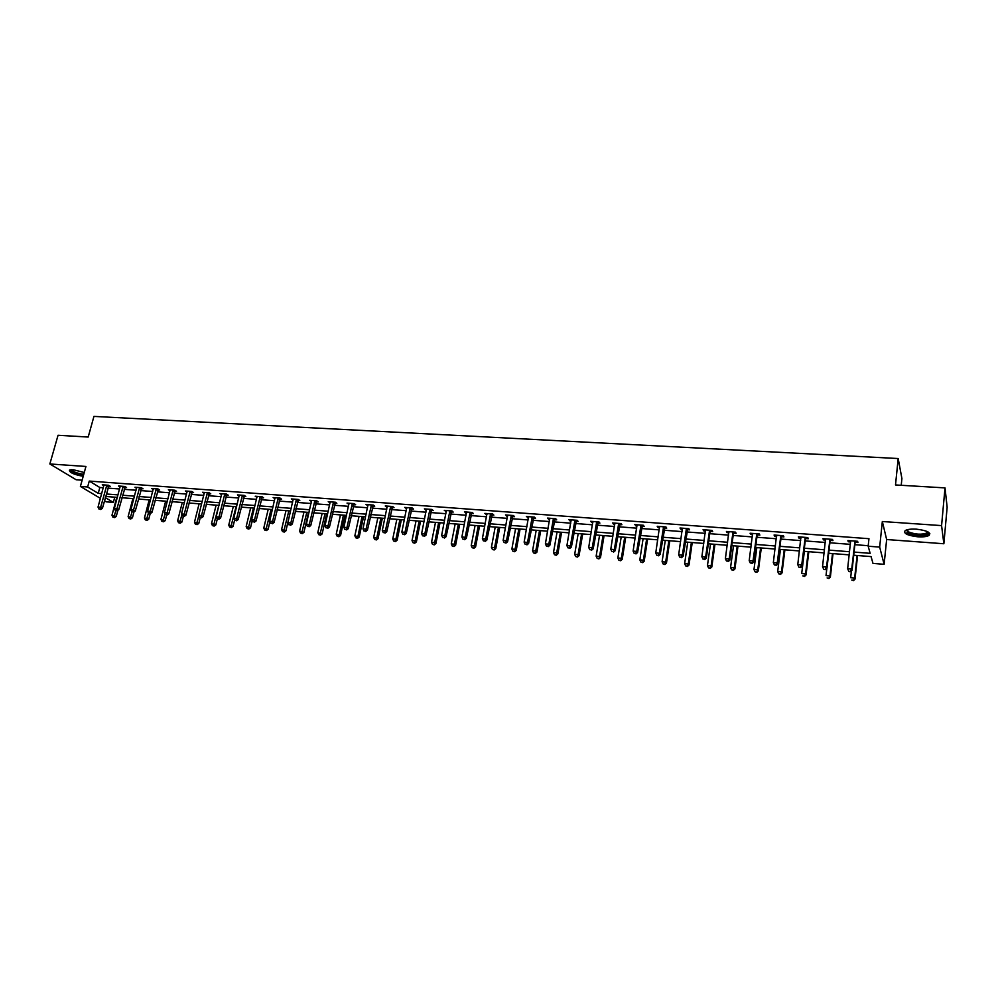 <?xml version="1.0" encoding="UTF-8"?>
<svg xmlns="http://www.w3.org/2000/svg" width="997" height="997" viewBox="0 0 997 997"><rect width="100%" height="100%" fill="white"/><g stroke="black" fill="none" stroke-linecap="round" stroke-linejoin="round"><path stroke-width="1.5" d="M84.271 472.491L73.167 469.712L69.441 470.135C69.341 472.528 73.928 474.584 83.212 476.304M917.776 536.797C923.06 537.109 926.811 536.66 929.042 535.426C931.21 532.572 927.011 530.491 916.43 529.17C911.158 528.871 907.432 529.32 905.251 530.541C903.108 533.395 907.282 535.489 917.776 536.797M114.755 497.179L113.346 502.401L106.243 501.84L104.461 500.768M901.226 485.302L901.911 478.523L898.185 458.533L93.942 416.397L88.185 437.047L58.05 435.265L49.85 463.966L76.133 479.744L82.128 480.18M898.185 458.533L895.505 484.953L945.006 487.894L947.15 507.224L943.86 543.751L941.579 525.606L882.333 521.518L879.678 547.091L884.115 564.302L872.986 563.405L871.066 556.588L853.719 555.217M882.333 521.518L886.645 539.527L943.86 543.751M886.645 539.527L884.115 564.302M945.006 487.894L941.579 525.606M854.055 552.076L870.157 553.335L868.163 546.219L868.96 538.692L89.269 481.077L99.837 487.496L103.302 487.757M107.9 488.106L119.603 488.991M124.189 489.34L136.066 490.237M140.664 490.586L152.703 491.496M157.314 491.845L169.54 492.78M174.139 493.129L186.539 494.063M191.15 494.412L203.737 495.372M208.348 495.721L221.135 496.68M225.746 497.029L238.719 498.014M243.33 498.363L256.491 499.36M261.114 499.709L274.474 500.718M279.098 501.08L292.657 502.102M297.28 502.451L311.052 503.497M315.675 503.846L329.658 504.906M334.282 505.255L348.476 506.326M353.088 506.675L367.507 507.772M372.13 508.121L386.761 509.23M391.385 509.579L406.253 510.701M410.864 511.05L425.956 512.196M430.579 512.545L445.908 513.704M450.532 514.053L466.098 515.237M470.709 515.586L486.524 516.782M491.147 517.131L507.199 518.353M511.81 518.702L528.123 519.936M532.734 520.284L549.31 521.543M553.921 521.892L570.758 523.163M575.356 523.512L592.467 524.808M597.066 525.157L614.451 526.478M619.05 526.827L636.709 528.161M641.295 528.51L659.241 529.868M663.828 530.217L682.06 531.6M686.646 531.949L705.178 533.345M709.764 533.694L728.595 535.127M733.169 535.464L752.311 536.922M756.873 537.258L776.339 538.741M780.888 539.078L800.678 540.586M805.227 540.922L825.342 542.455M829.878 542.792L850.329 544.337M854.865 544.686L868.213 545.695M855.339 542.281L857.943 542.48L857.594 541.284L847.911 540.561L848.285 541.757L850.603 541.919M830.364 540.411L832.944 540.598L832.52 539.402L822.974 538.692L823.41 539.888L825.616 540.05M805.713 538.554L808.255 538.741L807.794 537.557L798.36 536.847L798.859 538.044L800.965 538.193M781.399 536.722L783.904 536.922L783.38 535.725L774.071 535.028L774.619 536.224L776.638 536.374M757.384 534.928L759.864 535.115L759.278 533.931L750.093 533.233L750.691 534.417L752.623 534.566M733.68 533.146L736.122 533.333L735.499 532.149L726.427 531.463L727.075 532.647L728.919 532.784M710.275 531.389L712.693 531.563L712.008 530.392L703.059 529.719L703.757 530.903L705.515 531.027M687.182 529.656L689.563 529.831L688.827 528.659L679.991 527.999L680.739 529.17L682.397 529.295M664.363 527.936L666.719 528.111L665.934 526.939L657.21 526.291L658.008 527.463L659.59 527.575M641.844 526.242L644.162 526.416L643.339 525.257L634.715 524.609L637.058 525.893M619.598 524.572L621.891 524.746L621.019 523.587L612.507 522.951L614.813 524.223M597.627 522.927L599.895 523.101L598.973 521.942L590.573 521.306L592.841 522.565M575.917 521.294L578.16 521.468L577.201 520.309L568.901 519.686L571.131 520.933M554.482 519.686L556.7 519.848L555.703 518.702L547.503 518.091L549.696 519.325M533.308 518.091L535.501 518.266L534.454 517.107L526.354 516.508L528.522 517.742M512.396 516.521L514.552 516.683L513.467 515.536L505.467 514.938L507.598 516.172M491.72 514.975L493.851 515.137L492.73 513.991L484.829 513.405L486.935 514.614M471.307 513.443L473.413 513.592L472.254 512.458L464.44 511.872L466.509 513.081M451.118 511.922L453.199 512.084L452.015 510.95L444.288 510.364L446.332 511.561M431.178 510.427L433.234 510.576L432.013 509.455L424.373 508.881L426.392 510.065M411.474 508.944L413.506 509.093L412.235 507.972L404.695 507.411L406.689 508.582M391.995 507.485L394.002 507.635L392.706 506.513L385.253 505.953L387.21 507.124M372.741 506.04L374.722 506.189L373.389 505.068L366.024 504.519L367.955 505.678M353.711 504.607L355.667 504.756L354.309 503.635L347.018 503.099L348.925 504.245M334.892 503.198L336.836 503.335L335.441 502.226L328.237 501.69L330.119 502.837M316.298 501.803L318.217 501.94L316.784 500.83L309.668 500.295L311.513 501.441M297.904 500.419L299.798 500.556L298.34 499.447L291.311 498.924L293.13 500.058M279.721 499.048L281.603 499.198L280.107 498.089L273.153 497.565L274.948 498.699M261.737 497.702L263.594 497.839L262.086 496.743L255.207 496.219L256.977 497.341M243.966 496.369L245.798 496.506L244.253 495.409L237.46 494.898L239.205 496.008M226.381 495.048L228.201 495.185L226.631 494.088L219.901 493.59L221.621 494.686M208.996 493.739L210.791 493.876L209.196 492.78L202.541 492.281L204.235 493.378M191.798 492.443L193.568 492.58L191.947 491.496L185.367 490.998L187.05 492.094M174.787 491.172L176.544 491.309L174.899 490.225L168.381 489.726L170.038 490.811M157.962 489.913L159.694 490.038L158.025 488.954L151.581 488.48L153.226 489.527M141.312 488.655L143.032 488.792L141.337 487.707L134.969 487.234L136.589 488.256M124.849 487.421L126.544 487.545L124.837 486.474L118.531 486L120.139 486.997M108.561 486.2L110.243 486.324L108.499 485.252L102.267 484.791L103.85 485.763M100.41 498.363L80.396 486.436L85.941 466.459L49.85 463.966M80.396 486.436L87.636 486.985L98.229 493.341L101.706 493.615M89.269 481.077L87.636 486.985M868.163 546.219L879.678 547.091M105.321 497.59L113.346 502.401M849.182 554.868L828.681 553.26M824.145 552.899L803.981 551.316M799.432 550.955L779.604 549.397M775.043 549.035L755.539 547.515M750.978 547.154L731.786 545.646M727.212 545.284L708.344 543.801M703.757 543.44L685.188 541.982M680.602 541.62L662.332 540.187M657.733 539.826L639.762 538.417M635.164 538.056L617.467 536.66M612.868 536.299L595.458 534.94M590.847 534.579L573.711 533.233M569.1 532.859L552.238 531.538M547.627 531.177L531.027 529.868M526.404 529.507L510.065 528.223M505.442 527.862L489.365 526.603M484.741 526.242L468.902 524.995M464.278 524.634L448.687 523.413M444.064 523.039L428.722 521.842M424.086 521.468L408.969 520.284M404.346 519.923L389.466 518.752M384.83 518.39L370.186 517.244M365.55 516.87L351.118 515.748M346.495 515.374L332.275 514.265M327.652 513.904L313.644 512.794M309.02 512.433L295.237 511.349M290.601 510.987L277.016 509.928M272.393 509.554L259.021 508.507M254.397 508.146L241.212 507.112M236.588 506.75L223.602 505.728M218.991 505.367L206.192 504.357M201.581 503.996L188.981 503.011M184.358 502.638L171.945 501.665M167.334 501.304L155.096 500.344M150.485 499.983L138.433 499.036M133.822 498.674L121.946 497.74M117.334 497.378L105.632 496.456M106.305 493.976L118.007 494.886M122.606 495.235L134.495 496.157M139.094 496.518L151.145 497.453M155.756 497.815L167.982 498.762M172.593 499.123L185.006 500.083M189.629 500.444L202.229 501.429M206.84 501.778L219.627 502.775M224.25 503.136L237.224 504.146M241.847 504.507L255.02 505.529M259.644 505.89L273.016 506.925M277.64 507.286L291.211 508.345M295.847 508.694L309.631 509.766M314.254 510.128L328.25 511.224M332.873 511.573L347.081 512.682M351.704 513.044L366.136 514.165M370.759 514.527L385.415 515.661M390.039 516.022L404.907 517.181M409.543 517.53L424.647 518.714M429.271 519.076L444.612 520.26M449.236 520.621L464.826 521.83M469.45 522.191L485.277 523.425M489.888 523.786L505.965 525.033M510.589 525.394L526.915 526.653M531.538 527.014L548.126 528.31M552.737 528.659L569.599 529.98M574.21 530.329L591.333 531.663M595.944 532.024L613.342 533.37M617.941 533.731L635.625 535.102M640.224 535.464L658.182 536.86M662.781 537.221L681.038 538.629M685.624 538.991L704.181 540.436M708.767 540.785L727.623 542.256M732.197 542.617L751.377 544.1M755.938 544.462L775.429 545.97M779.99 546.331L799.806 547.864M804.355 548.213L824.494 549.783M829.043 550.132L849.519 551.727M99.837 487.496L98.229 493.341M848.422 540.598L848.285 541.757M823.547 538.729L823.41 539.888M798.996 536.897L798.859 538.044M774.756 535.09L774.619 536.224M750.841 533.295L750.691 534.417M727.237 531.526L727.075 532.647M703.919 529.781L703.757 530.903M680.901 528.061L680.739 529.17M658.182 526.366L658.008 527.463M635.737 524.684L635.563 525.78M613.566 523.026L613.392 524.11M591.682 521.394L591.495 522.465M570.06 519.773L569.873 520.845M548.699 518.178L548.512 519.238M527.6 516.596L527.413 517.655M506.75 515.038L506.563 516.085M486.162 513.505L485.963 514.539M465.811 511.972L465.611 513.006M445.696 510.476L445.497 511.498M425.831 508.981L425.619 510.003M406.19 507.523L405.978 508.532M386.774 506.065L386.562 507.074M367.581 504.632L367.37 505.629M348.614 503.211L348.402 504.208M329.87 501.815L329.646 502.8M311.326 500.419L311.101 501.404M293.006 499.048L292.782 500.033M274.885 497.702L274.649 498.674M256.964 496.356L256.728 497.329M239.243 495.035L239.006 495.995M224.811 493.951L218.979 517.032L216.162 516.795L221.484 494.674M207.401 492.655L201.506 515.599L198.727 515.362L204.148 493.378M187.174 491.421L187 492.094M848.921 571.593L850.541 571.73L848.921 571.593L847.649 568.739L850.615 541.072M848.771 571.144L847.649 568.739L851.712 569.075L852.086 570.209L855.04 543.041L855.974 541.159M854.977 541.084L851.712 569.075L850.391 571.269M850.541 571.73L852.086 570.209M851.413 570.87L850.678 577.687L854.653 578.023L855.015 579.12L857.57 555.528M853.357 580.167L851.762 580.042L853.507 580.603L854.653 578.023L857.096 555.491M855.015 579.12L853.507 580.603M928.008 531.924L928.332 532.946C928.207 535.975 913.165 535.825 907.968 532.784L906.659 529.906M907.145 529.756L908.716 531.974C915.445 534.492 921.477 534.841 926.849 533.021L927.559 531.688M906.597 532.921C914.934 536.037 922.424 536.473 929.079 534.23L929.827 533.507M71.423 469.687C72.993 471.805 76.993 473.326 83.461 474.248L83.773 474.26M69.491 470.098C71.684 472.478 76.345 474.236 83.461 475.37M83.561 475.021C75.66 473.762 71.41 472.005 70.799 469.737M823.834 569.511L825.429 569.648L823.834 569.511L822.55 566.682L825.541 538.879M823.659 569.063L822.55 566.682L826.55 567.006L826.987 568.14L830.065 541.159L831 539.29M829.94 539.215L826.55 567.006L825.254 569.187M825.429 569.648L826.987 568.14M799.083 567.455L800.653 567.592L799.083 567.455L797.774 564.638L800.903 537.034M798.884 567.006L797.774 564.638L801.725 564.963L802.211 566.097L805.426 539.302L806.349 537.445M805.24 537.358L801.725 564.963L800.454 567.131M800.653 567.592L802.211 566.097M826.862 568.253L826.027 575.605L829.953 575.93L830.376 577.026L833.031 553.597M828.681 578.073L827.111 577.936L828.856 578.509L829.953 575.93L832.495 553.559M830.376 577.026L828.856 578.509M804.355 551.341L801.7 573.549L805.576 573.873L806.05 574.957L808.804 551.69M804.33 575.992L802.784 575.867L804.517 576.428L805.576 573.873L808.218 551.653M806.05 574.957L804.517 576.428M780.863 535.539L777.224 562.944L773.336 562.632L776.576 535.215M782.022 535.626L781.1 537.47L777.772 564.078L777.224 562.944L775.978 565.112L774.42 564.975L775.978 565.112M776.202 565.561L777.772 564.078M773.336 562.632L774.42 564.975M756.798 533.744L753.047 560.962L749.208 560.65L752.573 533.42M758.007 533.831L757.084 535.663L753.645 562.084L753.047 560.962L751.825 563.106L750.292 562.981L751.825 563.106M752.062 563.554L753.645 562.084M749.208 560.65L750.292 562.981M733.044 531.962L729.181 558.993L725.392 558.681L728.869 531.65M734.303 532.062L733.381 533.881L729.829 560.127L729.181 558.993L727.984 561.124L726.464 560.999L727.984 561.124M728.246 561.573L729.829 560.127M725.392 558.681L726.464 560.999M780.439 549.459L777.685 571.518L781.511 571.842L782.034 572.926L784.901 549.821M780.29 573.948L778.757 573.823L780.501 574.384L781.511 571.842L784.24 549.758M778.757 573.823L777.685 571.518M782.034 572.926L780.501 574.384M756.823 547.615L753.981 569.511L757.757 569.835L758.331 570.92L761.284 547.964M756.549 571.929L755.041 571.804L756.785 572.365L757.757 569.835L760.586 547.901M755.041 571.804L753.981 569.511M758.331 570.92L756.785 572.365M733.505 545.783L730.564 567.53L734.303 567.841L734.926 568.926L737.979 546.132M733.119 569.935L731.624 569.81L733.368 570.371L734.303 567.841L737.219 546.069M731.624 569.81L730.564 567.53M734.926 568.926L733.368 570.371M709.59 530.205L705.627 557.061L701.876 556.75L705.465 529.906M710.911 530.304L709.976 532.111L706.325 558.183L705.627 557.061L704.443 559.18L702.947 559.055L704.443 559.18M704.729 559.629L706.325 558.183M701.876 556.75L702.947 559.055M710.475 543.976L707.459 565.573L711.135 565.885L711.821 566.969L714.961 544.325M709.976 567.966L708.506 567.841L710.25 568.39L711.135 565.885L714.151 544.262M708.506 567.841L707.459 565.573M711.821 566.969L710.25 568.39M686.434 528.472L682.372 555.142L678.67 554.843L682.372 528.173M687.805 528.584L683.119 556.264L682.372 555.142L681.213 557.248L679.73 557.136L681.213 557.248M681.512 557.697L683.119 556.264M678.67 554.843L679.73 557.136M687.743 542.181L684.64 563.641L688.279 563.953L689.002 565.037L692.23 542.542M687.132 566.022L685.674 565.897L687.432 566.446L688.279 563.953L691.37 542.468M685.674 565.897L684.64 563.641M689.002 565.037L687.432 566.446M663.578 526.765L659.403 553.26L655.752 552.961L659.565 526.466M664.987 526.877L660.201 554.369L659.403 553.26L658.269 555.354L656.811 555.229L658.269 555.354M658.593 555.803L660.201 554.369M655.752 552.961L656.811 555.229M665.286 540.424L662.095 561.747L665.684 562.046L666.457 563.118L669.785 540.773M664.575 564.103L663.13 563.978L664.887 564.526L665.684 562.046L668.862 540.698M663.13 563.978L662.095 561.747M666.457 563.118L664.887 564.526M641.009 525.083L636.734 551.391L633.12 551.092L637.046 524.783M642.454 525.195L637.582 552.512L636.734 551.391L635.612 553.472L634.179 553.36L635.612 553.472M635.961 553.921L637.582 552.512M633.12 551.092L634.179 553.36M643.102 538.679L639.837 559.865L643.389 560.164L644.199 561.236L647.614 539.028M642.292 562.196L640.872 562.084L642.616 562.632L643.389 560.164L646.642 538.953M640.872 562.084L639.837 559.865M644.199 561.236L642.616 562.632M618.713 523.413L614.339 549.546L610.787 549.26L614.8 523.126M620.209 523.525L615.236 550.668L614.339 549.546L613.255 551.628L611.822 551.503L613.255 551.628M613.604 552.064L615.236 550.668M610.787 549.26L611.822 551.503M621.206 536.959L617.853 557.996L621.355 558.295L622.215 559.367L625.705 537.308M620.284 560.326L618.875 560.202L620.633 560.75L621.355 558.295L624.695 537.233M618.875 560.202L617.853 557.996M622.215 559.367L620.633 560.75M596.705 521.767L592.23 547.739L588.716 547.44L592.829 521.481M598.237 521.88L593.165 548.836L592.23 547.739L591.159 549.796L589.75 549.671L591.159 549.796M591.533 550.232L593.165 548.836M588.716 547.44L589.75 549.671M599.558 535.252L596.144 556.164L599.596 556.463L600.506 557.522L604.07 535.613M598.536 558.47L597.153 558.357L598.91 558.906L599.596 556.463L603.011 535.526M597.153 558.357L596.144 556.164M600.506 557.522L598.91 558.906M574.957 520.135L570.396 545.932L566.919 545.646L571.131 519.848M576.54 520.26L571.381 547.041L570.396 545.932L569.349 547.989L567.954 547.864L569.349 547.989M569.736 548.425L571.381 547.041M566.919 545.646L567.954 547.864M578.185 533.582L574.683 554.357L578.11 554.644L579.058 555.703L582.697 533.931M577.064 556.65L575.705 556.525L577.45 557.074L578.11 554.644L581.6 533.844M575.705 556.525L574.683 554.357M579.058 555.703L577.45 557.074M553.485 518.54L548.836 544.163L545.396 543.876L549.708 518.253M555.105 518.652L549.858 545.259L548.836 544.163L547.802 546.194L546.431 546.082L547.802 546.194M548.213 546.643L549.858 545.259M545.396 543.876L546.431 546.082M557.061 531.924L553.497 552.562L556.874 552.849L557.859 553.908L561.585 532.273M555.852 554.843L554.506 554.731L556.251 555.267L560.439 532.186M554.506 554.731L553.497 552.562M557.859 553.908L556.251 555.267M532.261 516.945L527.525 542.405L524.135 542.131L528.535 516.67M533.931 517.069L528.597 543.515L527.525 542.405L526.516 544.437L525.157 544.325L526.516 544.437M526.939 544.873L528.597 543.515M524.135 542.131L525.157 544.325M536.199 530.279L532.56 550.793L535.9 551.067L536.922 552.126L540.71 530.641M534.89 553.061L533.557 552.936L535.302 553.485L539.527 530.541M533.557 552.936L532.56 550.793M536.922 552.126L535.302 553.485M511.311 515.374L506.488 540.686L503.136 540.399L507.623 515.1M513.006 515.511L507.585 541.782L506.488 540.686L505.491 542.692L504.146 542.58L505.491 542.692M505.928 543.128L507.585 541.782M503.136 540.399L504.146 542.58M515.574 528.659L511.872 549.035L515.162 549.322L516.234 550.381L520.098 529.021M514.178 551.291L512.857 551.179L514.614 551.715L518.864 528.921M512.857 551.179L511.872 549.035M516.234 550.381L514.614 551.715M490.599 513.829L485.701 538.966L482.386 538.704L486.96 513.555M492.331 513.966L486.835 540.062L485.701 538.966L484.716 540.972L483.395 540.86L484.716 540.972M485.178 541.408L486.835 540.062M482.386 538.704L483.395 540.86M495.197 527.064L491.421 547.316L494.686 547.59L495.783 548.649L499.721 527.413M493.714 549.546L492.418 549.434L494.163 549.97L498.45 527.313M492.418 549.434L491.421 547.316M495.783 548.649L494.163 549.97M470.135 512.296L465.163 537.283L461.885 537.009L466.546 512.034M471.905 512.433L466.334 538.368L465.163 537.283L464.191 539.277L462.895 539.165L464.191 539.277M464.664 539.701L466.334 538.368M461.885 537.009L462.895 539.165M475.071 525.481L471.22 545.608L474.447 545.87L475.581 546.929L479.594 525.83M473.5 547.827L472.204 547.714L473.949 548.25L478.273 525.731M472.204 547.714L471.22 545.608M475.581 546.929L473.949 548.25M449.921 510.788L444.861 535.613L441.634 535.352L446.369 510.526M451.728 510.925L446.083 536.698L444.861 535.613L443.914 537.595L442.631 537.483L443.914 537.595M444.4 538.031L446.083 536.698M441.634 535.352L442.631 537.483M455.168 523.911L451.267 543.913L454.445 544.188L455.617 545.234L459.692 524.272M453.51 546.132L452.239 546.02L453.984 546.543L458.333 524.16M452.239 546.02L451.267 543.913M455.617 545.234L453.984 546.543M429.944 509.293L424.809 533.968L421.619 533.694L426.429 509.031M431.788 509.43L426.068 535.053L424.809 533.968L423.887 535.937L422.603 535.825L423.887 535.937M424.386 536.361L426.068 535.053M421.619 533.694L422.603 535.825M435.49 522.366L431.527 542.243L434.68 542.518L435.888 543.564L440.026 522.727M433.757 544.449L432.499 544.337L434.243 544.861L438.63 522.615M432.499 544.337L431.527 542.243M435.888 543.564L434.243 544.861M410.203 507.822L404.994 532.336L401.841 532.074L406.726 507.56M412.073 507.959L406.278 533.42L404.994 532.336L404.084 534.292L402.825 534.18L404.084 534.292M404.595 534.728L406.278 533.42M401.841 532.074L402.825 534.18M416.048 520.845L412.023 540.598L415.138 540.86L416.385 541.907L420.572 521.194M414.241 542.779L412.995 542.68L414.74 543.203L419.151 521.082M412.995 542.68L412.023 540.598M416.385 541.907L414.74 543.203M390.687 506.364L385.415 530.716L382.3 530.466L387.26 506.102M392.594 506.501L386.736 531.8L385.415 530.716L384.518 532.672L383.272 532.56L384.518 532.672M385.041 533.096L386.736 531.8M382.3 530.466L383.272 532.56M396.831 519.337L392.743 538.966L395.821 539.227L397.105 540.274L401.355 519.686M394.937 541.134L393.703 541.035L395.448 541.558L399.897 519.574M393.703 541.035L392.743 538.966M397.105 540.274L395.448 541.558M371.407 504.918L366.061 529.133L362.97 528.871L368.005 504.656M373.339 505.055L367.407 530.205L366.061 529.133L365.176 531.065L363.942 530.965L365.176 531.065M365.725 531.501L367.407 530.205M362.97 528.871L363.942 530.965M377.826 517.842L373.688 537.358L378.037 538.654L382.362 518.191M375.857 539.514L374.648 539.414L376.38 539.925L380.854 518.079M374.648 539.414L373.688 537.358M378.037 538.654L376.38 539.925M352.34 503.485L346.931 527.55L343.878 527.301L348.987 503.236M354.309 503.635L348.314 528.634L346.931 527.55L346.059 529.482L344.837 529.382L346.059 529.482M346.62 529.906L348.314 528.634M343.878 527.301L344.837 529.382M359.045 516.359L354.857 535.763L359.194 537.059L363.569 516.72M357.001 537.906L355.804 537.807L357.537 538.318L362.036 516.596M355.804 537.807L354.857 535.763M359.194 537.059L357.537 538.318M333.497 502.077L328.013 526.005L325.01 525.755L330.181 501.827M335.478 502.251L329.434 527.077L328.013 526.005L327.166 527.912L325.957 527.812L327.166 527.912M327.739 528.348L329.434 527.077M325.01 525.755L325.957 527.812M340.476 514.901L336.226 534.193L340.563 535.476L344.999 515.262M338.357 536.324L337.173 536.224L338.905 536.735L343.429 515.137M337.173 536.224L336.226 534.193M340.563 535.476L338.905 536.735M314.865 500.693L309.319 524.459L306.341 524.223L311.587 500.444M316.859 500.893L310.765 525.531L309.319 524.459L308.484 526.366L307.3 526.266L308.484 526.366M309.07 526.79L310.765 525.531M306.341 524.223L307.3 526.266M322.106 513.467L317.806 532.635L322.143 533.918L326.63 513.816M319.925 534.753L318.741 534.654L320.486 535.165L319.925 534.753L325.034 513.692M318.741 534.654L317.806 532.635M322.143 533.918L320.486 535.165M296.445 499.31L290.837 522.939L287.896 522.702L293.205 499.073M298.452 499.534L292.32 524.011L290.837 522.939L290.027 524.846L288.843 524.746L290.027 524.846M290.613 525.269L292.32 524.011M287.896 522.702L288.843 524.746M303.948 512.034L299.599 531.089L303.935 532.373L308.472 512.396M301.692 533.196L300.533 533.096L302.265 533.607L301.692 533.196L306.839 512.259M300.533 533.096L299.599 531.089M303.935 532.373L302.265 533.607M278.238 497.952L272.567 521.443L269.664 521.207L275.035 497.702M280.257 498.201L274.075 522.503L272.567 521.443L271.77 523.325L270.598 523.226L271.77 523.325M272.368 523.749L274.075 522.503M269.664 521.207L270.598 523.226M285.989 510.626L281.59 529.569L285.927 530.84L290.513 510.987M283.671 531.663L282.512 531.563L284.257 532.074L283.671 531.663L288.856 510.85M282.512 531.563L281.59 529.569M285.927 530.84L284.257 532.074M260.229 496.606L254.509 519.948L251.63 519.724L257.064 496.369M262.261 496.867L256.042 521.007L254.509 519.948L253.712 521.83L252.565 521.73L253.712 521.83M254.335 522.254L256.042 521.007M251.63 519.724L252.565 521.73M268.23 509.23L263.781 528.061L268.118 529.332L269.9 521.718M265.838 530.142L264.704 530.055L266.436 530.554L265.838 530.142L271.059 509.455M264.704 530.055L263.781 528.061M268.118 529.332L266.436 530.554M242.421 495.272L236.638 518.49L233.797 518.253L239.292 495.035M244.477 495.559L238.208 519.537L236.638 518.49L235.865 520.347L234.731 520.26L235.865 520.347M236.488 520.77L238.208 519.537M233.797 518.253L234.731 520.26M250.658 507.847L246.172 526.578L250.496 527.837L252.166 520.87M248.216 528.647L247.094 528.547L248.814 529.058L248.216 528.647L253.462 508.071M247.094 528.547L246.172 526.578M250.496 527.837L248.814 529.058M226.88 494.263L220.574 518.091L218.979 517.032L218.218 518.889L217.097 518.801L218.218 518.889M218.854 519.312L220.574 518.091M216.162 516.795L217.097 518.801M233.286 506.488L228.749 525.107L233.074 526.354L234.619 520.01M230.781 527.164L229.659 527.064L231.391 527.563L230.781 527.164L236.065 506.7M229.659 527.064L228.749 525.107M233.074 526.354L231.391 527.563M209.482 492.979L203.126 516.645L201.506 515.599L200.758 517.443L199.649 517.356L200.758 517.443M201.406 517.867L203.126 516.645M198.727 515.362L199.649 517.356M216.1 505.143L211.526 523.649L215.838 524.896L217.309 518.938M213.532 525.693L212.436 525.593L214.156 526.092L213.532 525.693L218.841 505.354M212.436 525.593L211.526 523.649M215.838 524.896L214.156 526.092M190.178 491.359L184.233 514.178L181.491 513.953L187.137 491.135M192.271 491.708L185.878 515.225L184.233 514.178L183.498 516.01L182.401 515.923L183.498 516.01M184.158 516.434L185.878 515.225M181.491 513.953L182.401 515.923M199.101 503.797L194.477 522.204L198.789 523.45L200.223 517.717M196.471 524.235L195.387 524.148L197.107 524.646L196.471 524.235L198.889 515.711M195.387 524.148L194.477 522.204M198.789 523.45L197.107 524.646M173.142 490.088L167.147 512.77L164.43 512.545L170.138 489.863M175.248 490.449L168.817 513.816L167.147 512.77L166.424 514.602L165.34 514.514L166.424 514.602M167.097 515.013L168.817 513.816M164.43 512.545L165.34 514.514M182.289 502.476L177.628 520.783L181.928 522.017L183.361 516.359M179.597 522.802L178.525 522.715L180.245 523.201L179.597 522.802L181.89 514.813M178.525 522.715L177.628 520.783M181.928 522.017L180.245 523.201M156.292 488.829L150.248 511.374L147.556 511.162L153.326 488.605M158.411 489.203L151.943 512.421L150.248 511.374L149.538 513.193L148.466 513.106L149.538 513.193M150.223 513.617L151.943 512.421M147.556 511.162L148.466 513.106M165.652 501.179L160.953 519.375L165.253 520.608L166.698 514.975M162.897 521.381L161.838 521.294L163.558 521.78L162.897 521.381L165.066 513.929M161.838 521.294L160.953 519.375M165.253 520.608L163.558 521.78M139.617 487.583L133.536 510.003L130.869 509.791L136.689 487.359M141.748 487.969L135.256 511.037L133.536 510.003L132.838 511.81L131.778 511.723L132.838 511.81M133.523 512.234L135.256 511.037M130.869 509.791L131.778 511.723M149.189 499.883L144.453 517.979L148.74 519.2L150.198 513.617M146.385 519.973L145.338 519.886L147.058 520.372L146.385 519.973L148.428 513.031M145.338 519.886L144.453 517.979M148.74 519.2L147.058 520.372M123.13 486.349L116.998 508.644L114.368 508.433L120.226 486.125M125.273 486.748L118.743 509.679L116.998 508.644L116.313 510.452L115.266 510.364L116.313 510.452M117.01 510.863L118.743 509.679M114.368 508.433L115.266 510.364M132.9 498.6L128.127 516.596L132.414 517.817L133.972 511.922M130.046 518.59L128.999 518.49L130.719 518.988L130.046 518.59L132.04 511.885M128.999 518.49L128.127 516.596M132.414 517.817L130.719 518.988M106.816 485.128L100.647 507.299L98.03 507.087L103.95 484.916M108.972 485.551L102.404 508.333L100.647 507.299L99.962 509.093L98.927 509.006L99.962 509.093M100.672 509.504L102.404 508.333M98.03 507.087L98.927 509.006M116.786 497.341L111.976 515.225L116.25 516.446L117.92 510.24M113.882 517.206L112.848 517.119L114.568 517.605L113.882 517.206L115.826 510.688M112.848 517.119L111.976 515.225M116.25 516.446L114.568 517.605M854.853 541.296L855.214 542.493M854.678 541.845L855.04 543.041M829.828 539.414L830.252 540.611M829.641 539.963L830.065 541.159M805.127 537.57L805.601 538.766M804.94 538.106L805.426 539.302M780.738 535.75L781.274 536.934M780.564 536.286L781.1 537.47M756.673 533.943L757.259 535.127M756.499 534.479L757.084 535.663M732.92 532.174L733.568 533.345M732.745 532.697L733.381 533.881M709.478 530.416L710.163 531.588M709.291 530.94L709.976 532.111M686.322 528.684L687.058 529.856M686.135 529.195L686.883 530.379M663.466 526.964L664.251 528.136M663.279 527.488L664.064 528.659M640.897 525.282L641.719 526.441M640.71 525.793L641.532 526.964M618.601 523.612L619.473 524.771M618.414 524.123L619.287 525.282M596.58 521.967L597.502 523.126M596.405 522.465L597.315 523.624M574.845 520.334L575.805 521.493M574.658 520.845L575.618 521.992M553.36 518.727L554.369 519.886M553.173 519.225L554.182 520.384M532.149 517.144L533.196 518.29M531.962 517.642L533.009 518.789M511.187 515.574L512.271 516.72M511 516.072L512.084 517.206M490.487 514.016L491.608 515.162M490.3 514.514L491.421 515.648M470.023 512.495L471.182 513.629M469.836 512.981L470.995 514.116M449.809 510.975L451.005 512.109M449.622 511.461L450.818 512.595M429.832 509.479L431.065 510.614M429.645 509.966L430.878 511.1M410.091 508.009L411.362 509.131M409.892 508.482L411.163 509.617M390.575 506.538L391.883 507.672M390.388 507.024L391.684 508.146M371.283 505.105L372.629 506.227M371.096 505.579L372.429 506.688M352.228 503.672L353.599 504.794M352.028 504.146L353.399 505.255M333.384 502.264L334.78 503.373M333.185 502.725L334.593 503.846M314.753 500.868L316.186 501.977M314.554 501.329L315.987 502.438M296.333 499.485L297.791 500.594M296.134 499.946L297.605 501.055M278.126 498.126L279.609 499.235M277.926 498.587L279.422 499.684M260.117 496.78L261.638 497.877M259.918 497.241L261.438 498.338M242.308 495.447L243.854 496.543M242.109 495.895L243.667 496.992M224.699 494.126L226.269 495.222M224.512 494.574L226.082 495.671M207.289 492.83L208.884 493.914M207.089 493.278L208.697 494.362M190.066 491.533L191.686 492.618M189.866 491.982L191.499 493.066M173.029 490.262L174.674 491.347M172.83 490.698L174.487 491.783M156.18 489.004L157.85 490.075M155.981 489.44L157.651 490.524M139.505 487.745L141.2 488.829M139.318 488.194L141.013 489.265M123.017 486.511L124.737 487.595M122.83 486.96L124.55 488.032M106.704 485.29L108.449 486.362M106.517 485.726L108.249 486.798M926.998 531.426L926.849 533.021M927.584 532.111L928.332 532.946"/></g></svg>
